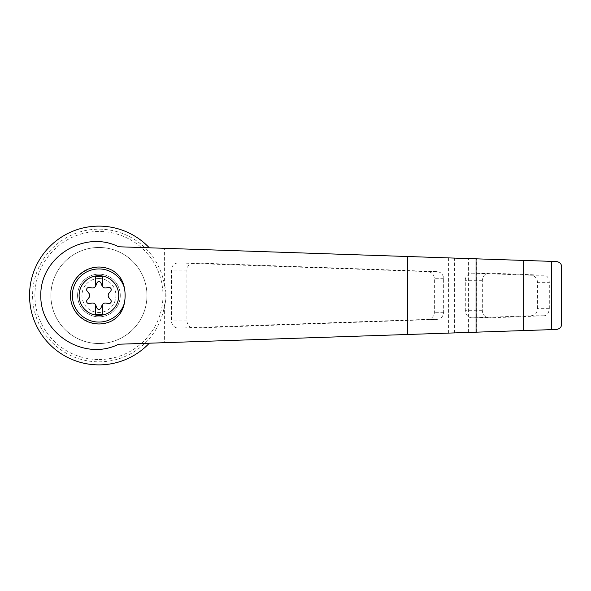 <?xml version="1.0" encoding="UTF-8"?>
<svg xmlns="http://www.w3.org/2000/svg" width="591" height="591" viewBox="0 0 591 591"><rect width="100%" height="100%" fill="white"/><g stroke="black" fill="none" stroke-linecap="round" stroke-linejoin="round"><path stroke-width="0.44" stroke-dasharray="2.96 2.22" d="M118.643 246.765L149.301 247.799A69.376 69.376 0 0 0 50.316 245.996A69.376 69.376 0 0 0 50.316 345.004A69.376 69.376 0 0 0 149.301 343.201L118.643 344.235M561.45 324.481C561.45 327.17 559.847 328.825 556.633 329.46L164.394 342.699L164.394 306.227C166.566 299.09 166.566 291.939 164.394 284.773A66.34 66.34 0 0 0 144.869 247.644L556.633 261.54C559.847 262.168 561.45 263.83 561.45 266.519M164.394 342.699L144.869 343.356A66.34 66.34 0 0 1 37.388 270.737A66.34 66.34 0 0 1 144.869 247.644L149.301 247.799M149.301 343.201L144.869 343.356A66.34 66.34 0 0 0 164.394 284.773L164.394 248.301M193.855 262.921L193.634 262.921C189.563 263.35 187.325 265.721 186.919 270.035L186.919 320.965C187.325 325.279 189.563 327.65 193.634 328.079L437.17 319.376C441.122 318.837 443.28 316.466 443.656 312.262L443.656 278.738C443.28 274.534 441.122 272.163 437.17 271.624L193.855 262.921L178.571 262.921A7.114 6.87 -90 0 0 171.464 270.035L171.464 320.965A7.114 6.87 -90 0 0 178.571 328.079L427.729 319.376A7.114 6.87 -90 0 0 434.37 312.262L434.37 278.738A7.114 6.87 -90 0 0 427.729 271.624L178.571 262.921M95.373 304.461L95.373 314.36L102.487 314.36L102.487 304.461M98.926 359.542A64.042 64.042 0 0 0 154.391 263.483A64.042 64.042 0 0 0 43.468 263.483A64.042 64.042 0 0 0 98.926 359.542M510.927 331.004L510.927 317.042L544.03 315.771C547.067 315.564 548.825 313.193 549.305 308.657L549.305 282.343C548.84 277.822 547.081 275.45 544.03 275.229L510.927 273.958L510.927 259.996M537.47 282.343A7.114 6.87 -90 0 0 530.829 275.229L472.401 273.19A7.114 6.87 -90 0 0 465.302 280.297L465.302 310.703A7.114 6.87 -90 0 0 472.401 317.81L530.829 315.771A7.114 6.87 -90 0 0 537.47 308.657L537.47 282.343L549.305 282.343M510.927 273.958L489.045 273.182C484.982 273.611 482.744 275.982 482.337 280.297L482.337 310.703C482.744 315.018 484.982 317.389 489.045 317.818L510.927 317.042M98.926 343.534A48.034 48.034 0 0 0 140.525 271.483A48.034 48.034 0 0 0 57.334 271.483A48.034 48.034 0 0 0 98.926 343.534A48.034 48.034 0 0 0 140.525 271.483A48.034 48.034 0 0 0 57.334 271.483A48.034 48.034 0 0 0 98.926 343.534M98.926 316.85A21.35 21.35 0 0 0 120.276 295.5A21.35 21.35 0 0 0 98.926 274.15A21.35 21.35 0 0 0 77.584 295.5A21.35 21.35 0 0 0 98.926 316.85M98.926 274.15A21.35 21.35 0 0 1 117.417 306.175A21.35 21.35 0 0 1 80.442 306.175A21.35 21.35 0 0 1 98.926 274.15M98.926 278.516A16.984 16.984 0 0 1 113.635 303.988A16.984 16.984 0 0 1 84.225 303.988A16.984 16.984 0 0 1 98.926 278.516M88.923 297.687L87.076 300.058A2.135 2.135 0 0 0 89.056 303.486L92.033 303.072A3.561 3.561 0 0 1 95.823 305.259L96.946 308.044A2.135 2.135 0 0 0 100.906 308.044L102.036 305.259A3.561 3.561 0 0 1 105.826 303.072L108.803 303.486A2.135 2.135 0 0 0 110.783 300.058L108.929 297.687A3.561 3.561 0 0 1 108.929 293.313L110.783 290.942A2.135 2.135 0 0 0 108.803 287.514L105.826 287.928A3.561 3.561 0 0 1 102.036 285.741L100.906 282.956A2.135 2.135 0 0 0 96.946 282.956L95.823 285.741A3.561 3.561 0 0 1 92.033 287.928L89.056 287.514A2.135 2.135 0 0 0 87.076 290.942L88.923 293.313A3.561 3.561 0 0 1 88.923 297.687M102.487 286.539L102.487 276.64L95.373 276.64L95.373 286.539M112.63 320.448C94.612 330.783 70.078 316.274 70.462 295.5C70.078 274.726 94.612 260.217 112.63 270.552M448.599 333.11L448.599 257.89M544.03 275.229L530.829 275.229M549.305 308.657L537.47 308.657M544.03 315.771L530.829 315.771M468.427 332.438L468.427 258.562M476.686 332.157L476.686 258.843M454.376 332.91L454.376 258.09M482.337 280.297L465.302 280.297M489.274 273.19L472.401 273.19M482.337 310.703L465.302 310.703M489.274 317.81L472.401 317.81M186.919 270.035L171.464 270.035M186.919 320.965L171.464 320.965M193.855 328.079L178.571 328.079M437.17 319.376L427.729 319.376M443.656 312.262L434.37 312.262M443.656 278.738L434.37 278.738M437.17 271.624L427.729 271.624M472.172 273.182L489.045 273.182M472.172 317.818L489.045 317.818M178.342 328.079L193.634 328.079M178.342 262.921L193.634 262.921"/><path stroke-width="0.89" d="M118.643 246.765C84.328 229.493 40.122 257.174 40.794 295.5C40.122 333.826 84.328 361.507 118.643 344.235L476.058 332.179L476.058 258.821L118.643 246.765M149.301 247.799A69.376 69.376 0 0 0 50.316 245.996A69.376 69.376 0 0 0 50.316 345.004A69.376 69.376 0 0 0 149.301 343.201M476.058 332.179L556.633 329.46C559.928 328.736 561.531 327.082 561.45 324.481L561.45 266.519C561.531 263.918 559.928 262.264 556.633 261.54L476.058 258.821M98.926 275.694A19.806 19.806 0 0 1 117.904 301.181A19.806 19.806 0 0 1 79.209 293.579A19.806 19.806 0 0 1 98.926 275.694M95.373 304.461A3.561 3.561 0 0 0 92.033 303.072L89.056 303.486A2.135 2.135 0 0 1 87.076 300.058L88.923 297.687A3.561 3.561 0 0 0 88.923 293.313L87.076 290.942A2.135 2.135 0 0 1 89.056 287.514L92.033 287.928A3.561 3.561 0 0 0 95.373 286.539L95.373 276.64L102.487 276.64L102.487 286.539A3.561 3.561 0 0 0 105.826 287.928L108.803 287.514A2.135 2.135 0 0 1 110.783 290.942L108.929 293.313A3.561 3.561 0 0 0 108.929 297.687L110.783 300.058A2.135 2.135 0 0 1 108.803 303.486L105.826 303.072A3.561 3.561 0 0 0 102.036 305.259L100.906 308.044A2.135 2.135 0 0 1 96.946 308.044L95.823 305.259A3.561 3.561 0 0 0 95.373 304.461L95.373 314.36L102.487 314.36L102.487 304.461M124.376 303.124C122.943 310.755 119.035 316.532 112.63 320.448A28.464 28.464 0 0 1 70.462 295.5A28.464 28.464 0 0 1 112.63 270.552C119.035 274.468 122.95 280.245 124.376 287.876A38.378 37.07 90 0 1 124.376 303.124A26.565 26.565 0 0 1 83.479 317.108A26.565 26.565 0 0 1 83.479 273.892A26.565 26.565 0 0 1 124.376 287.876M551.492 329.638L551.492 261.362M523.737 330.568L523.737 260.432M95.373 286.539A3.561 3.561 0 0 0 95.823 285.741L96.946 282.956A2.135 2.135 0 0 1 100.906 282.956L102.036 285.741A3.561 3.561 0 0 0 102.487 286.539M561.45 324.481L561.45 266.519M407.753 334.484L407.753 256.516"/></g></svg>
